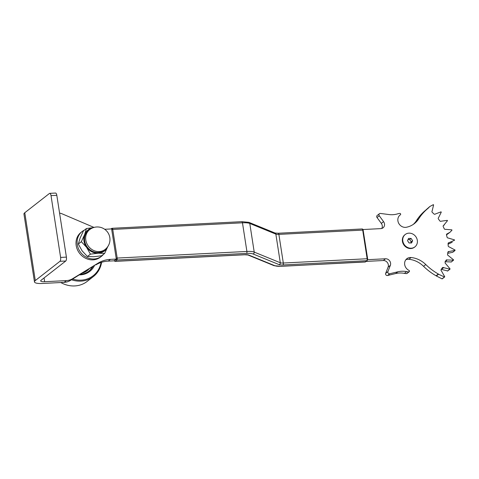<?xml version="1.0" encoding="UTF-8"?>
<svg xmlns="http://www.w3.org/2000/svg" width="479" height="479" viewBox="0 0 479 479"><rect width="100%" height="100%" fill="white"/><g stroke="black" fill="none" stroke-linecap="round" stroke-linejoin="round"><path stroke-width="0.72" d="M438.321 274.012A1.102 0.982 -128 0 1 438.59 274.228L436.351 275.976A1.102 0.982 -128 0 0 436.076 275.766L438.321 274.012A55.001 49.05 -128 0 1 425.789 264.558A23.573 21.022 52 0 0 411.084 257.534A7.071 6.305 52 0 0 406.863 258.726A7.071 6.305 52 0 0 409.006 270.407A0.784 0.701 -128 0 1 408.838 271.838A14.142 12.61 -128 0 1 406.623 271.617A23.573 21.022 52 0 0 397.827 271.803L389.774 273.748A1.569 1.401 -128 0 1 387.924 271.587L390.343 265.36A4.712 4.203 52 0 0 385.523 258.774L367.644 259.684M409.246 271.707L407 273.455A0.784 0.701 -128 0 1 406.587 273.593A14.142 12.61 -128 0 1 404.384 273.365A23.573 21.022 52 0 0 395.588 273.557L387.535 275.497A1.569 1.401 -128 0 1 385.679 273.335L388.104 267.114A4.712 4.203 52 0 0 383.284 260.522L366.112 261.396M438.59 274.228L444.542 277.042A50.6 45.122 -128 0 0 444.757 276.796L441.44 270.934A1.102 0.982 -128 0 1 441.189 269.461A43.212 38.536 -128 0 0 442.285 267.857A1.102 0.982 -128 0 1 443.674 267.653L449.931 269.192A50.6 45.122 -128 0 0 450.086 268.899L445.727 263.743A1.102 0.982 -128 0 1 445.189 262.324A43.212 38.536 -128 0 0 445.907 260.48A1.102 0.982 -128 0 1 447.194 259.971L453.481 260.169A50.6 45.122 -128 0 0 453.565 259.846L448.356 255.618A1.102 0.982 -128 0 1 447.554 254.313A43.212 38.536 -128 0 0 447.865 252.313A1.102 0.982 -128 0 1 448.991 251.529L455.032 250.373A50.6 45.122 -128 0 0 455.05 250.032L449.212 246.919A1.102 0.982 -128 0 1 448.182 245.787A43.212 38.536 -128 0 0 448.069 243.715A1.102 0.982 -128 0 1 448.985 242.691L454.523 240.23A50.6 45.122 -128 0 0 454.469 239.883L448.26 238.027A1.102 0.982 -128 0 1 447.045 237.111A43.212 38.536 -128 0 0 446.518 235.063A1.102 0.982 -128 0 1 447.182 233.842L450.003 232.255L451.972 230.189A50.6 45.122 -128 0 0 451.853 229.848L445.548 229.327A1.102 0.982 -128 0 1 444.195 228.669A43.212 38.536 -128 0 0 443.279 226.729A1.102 0.982 -128 0 1 443.662 225.364L447.494 220.675A50.6 45.122 -128 0 0 447.308 220.364L441.177 221.196A1.102 0.982 -128 0 1 439.758 220.831A43.212 38.536 -128 0 0 438.483 219.089A1.102 0.982 -128 0 1 438.578 217.634L441.279 212.119A50.6 45.122 -128 0 0 441.039 211.85L435.357 213.993A1.102 0.982 -128 0 1 433.926 213.933A43.212 38.536 -128 0 0 432.351 212.466A1.102 0.982 -128 0 1 432.142 210.988L433.603 204.886A50.6 45.122 -128 0 0 433.321 204.665L429.873 206.485L428.328 208.042A1.102 0.982 -128 0 1 428.124 208.275A55.001 49.05 -128 0 0 418.7 218.849A23.573 21.022 52 0 1 414.395 223.597A23.573 21.022 52 0 1 406.39 227.256A7.071 6.305 52 0 1 405.162 227.375A7.071 6.305 52 0 1 398.39 222.615A7.071 6.305 52 0 1 400.085 215.011A7.071 6.305 52 0 1 400.384 214.796A0.784 0.701 -128 0 0 400.414 214.772L399.791 215.257M436.351 275.976L442.105 278.88L444.47 277.101M441.297 269.318A1.102 0.982 -128 0 1 441.434 269.402L447.691 270.94M362.986 229.537L380.853 228.621A4.712 4.203 52 0 0 383.05 227.818A4.712 4.203 52 0 0 383.565 221.645L379.266 215.766A1.569 1.401 -128 0 1 380.428 213.448L388.948 214.55A23.573 21.022 52 0 0 391.69 214.724A23.573 21.022 52 0 0 397.666 213.844A14.142 12.61 -128 0 1 399.767 213.4A0.784 0.701 -128 0 1 400.414 214.772M381.757 228.471A4.712 4.203 52 0 0 381.326 223.4L377.027 217.514A1.569 1.401 -128 0 1 377.195 215.46L379.44 213.712M413.239 224.429A23.573 21.022 52 0 0 416.461 220.597A55.001 49.05 -128 0 1 425.885 210.024L428.124 208.275M429.873 206.485L426.088 209.79A1.102 0.982 -128 0 1 425.885 210.024M426.088 209.79L428.328 208.042M443.362 225.597L443.662 225.364M446.578 234.315L447.182 233.842M446.482 234.884L450.003 232.255M448.104 244.194L452.2 242.23M448.099 243.386L448.985 242.691M447.715 253.349L452.745 252.265M447.847 252.421L448.991 251.529M444.949 261.726L451.23 261.947M445.644 261.181L447.194 259.971M441.434 269.402L443.674 267.653M436.076 275.766A55.001 49.05 -128 0 1 423.55 266.312A23.573 21.022 52 0 0 408.844 259.283A7.071 6.305 52 0 0 405.857 259.744M408.838 271.838A0.784 0.701 -128 0 1 408.832 271.838L406.587 273.593M34.47 281.897L23.95 214.065A12.574 3.018 -8.8 0 1 24.776 212.73L35.296 280.562A12.574 3.018 171.2 0 0 34.47 281.897A12.574 3.018 171.2 0 0 42.409 283.472L64.15 282.359A15.711 14.011 52 0 0 70.305 280.49L98.117 263.121A31.428 28.027 -128 0 1 110.427 259.373L108.188 261.121A31.428 28.027 52 0 0 95.878 264.869M35.296 280.562L59.953 261.306A3.143 1.203 -92.9 0 0 60.605 257.421L66.401 257.121A3.143 1.203 87.1 0 1 65.749 261.013L41.092 280.263A6.287 1.509 171.2 0 0 40.679 280.933A6.287 1.509 171.2 0 0 44.649 281.718L66.389 280.61A15.711 14.011 52 0 0 72.545 278.736L98.117 263.121M94.064 227.405A31.428 28.027 -128 0 1 92.483 226.783L62.504 213.999A15.711 14.011 52 0 0 59.57 213.071M117.217 259.025L110.427 259.373M104.656 229.255A31.428 28.027 -128 0 0 105.751 229.225L112.613 228.872M114.397 260.804L108.188 261.121M60.605 257.421L51.019 195.612A3.143 1.203 -92.9 0 0 49.738 193.348A3.143 1.203 -92.9 0 0 49.433 193.474L24.776 212.73M66.401 257.121L56.815 195.318L51.019 195.612M49.738 193.348L55.54 193.055A3.143 1.203 87.1 0 1 56.815 195.318M88.166 269.581A18.226 16.256 -128 0 1 86.759 270.952M82.466 273.06A18.226 16.256 52 0 0 87.244 270.587A18.226 16.256 52 0 0 88.777 269.21M92.237 267.09A19.723 17.585 -128 0 1 90.854 269.12M90.28 269.773A19.723 17.585 52 0 0 92.166 267.138M92.333 267.031A19.645 17.519 -128 0 1 88.759 271.198M94.381 265.779A20.429 18.22 -128 0 1 79.454 274.898M80.43 274.305A19.645 17.519 52 0 0 89.04 270.982A19.645 17.519 52 0 0 92.806 266.749M72.646 279.059A25.926 23.124 52 0 0 101.057 262.462M60.779 282.532A26.716 23.824 52 0 0 87.226 281.365L93.393 276.551A26.716 23.824 52 0 0 101.602 262.282M71.497 279.76A26.716 23.824 52 0 0 93.393 276.551M103.434 254.373A15.711 14.011 -128 0 1 101.47 256.289A15.711 14.011 -128 0 1 83.418 255.265A15.711 14.011 -128 0 1 78.077 237.003A15.711 14.011 -128 0 1 82.131 231.519A15.711 14.011 -128 0 1 84.466 230.076M101.47 256.289L100.35 257.163A15.711 14.011 -128 0 1 82.298 256.139A15.711 14.011 -128 0 1 76.957 237.883A15.711 14.011 -128 0 1 81.005 232.393L82.131 231.519M414.904 246.883L414.515 247.188A7.856 7.005 -128 0 1 410.485 248.541A7.856 7.005 -128 0 1 402.959 243.254A7.856 7.005 -128 0 1 404.839 234.806L405.234 234.494A7.856 7.005 52 0 0 403.348 242.949A7.856 7.005 52 0 0 410.874 248.236A7.856 7.005 52 0 0 414.904 246.883A7.856 7.005 52 0 0 416.79 238.434A7.856 7.005 52 0 0 409.264 233.141A7.856 7.005 52 0 0 405.234 234.494M410.647 242.955L411.162 241.811L409.659 239.548L408.054 239.548M407.539 240.686L409.048 242.955L411.575 242.955L412.599 240.692L411.09 238.428L408.563 238.422L407.539 240.686M411.162 241.811L412.599 240.692M409.659 239.548L411.09 238.428M85.304 234.884A12.574 11.209 52 0 0 89.579 249.493A12.574 11.209 52 0 0 104.021 250.307L105.141 249.433A12.574 11.209 -128 0 1 93.225 250.266A12.574 11.209 -128 0 1 86.424 234.009A12.574 11.209 -128 0 1 89.663 229.621L88.543 230.495A12.574 11.209 52 0 0 85.304 234.884M90.417 254.151L86.609 247.356L81.322 241.703L78.311 244.051L82.125 250.852L87.412 256.505L93.788 256.714L101.638 255.78L104.644 253.427L98.267 253.217L90.417 254.151L87.412 256.505M107.943 246.266L104.644 253.427M81.322 241.703L84.621 234.542L86.448 228.525L83.436 230.878L80.137 238.039L78.311 244.051M86.448 228.525L93.273 227.651M107.829 246.547A13.358 11.909 -128 0 1 98.267 253.217A13.358 11.909 -128 0 1 86.609 247.356A13.358 11.909 -128 0 1 84.621 234.542A13.358 11.909 -128 0 1 93.118 227.711M246.577 253.391L116.858 260.007L115.176 261.318L244.895 254.702A7.071 1.7 -8.8 0 1 248.769 255.044L274.844 265.713A11.783 2.832 171.2 0 0 281.305 266.282L365.142 262.001L366.824 260.69L282.981 264.965A7.071 1.7 -8.8 0 1 279.107 264.624L253.032 253.96A11.783 2.832 171.2 0 0 246.577 253.391A1.569 0.605 87.1 0 0 246.907 251.445A13.358 3.209 -8.8 0 1 254.217 252.092L280.299 262.755A5.503 1.323 171.2 0 0 283.311 263.025L367.148 258.744L362.705 230.106L278.868 234.381A5.503 1.323 -8.8 0 1 275.856 234.117L280.299 262.755A1.569 1.419 112.2 0 1 279.107 264.624M241.667 221.735A1.569 0.605 87.1 0 1 241.823 221.675A1.569 0.605 87.1 0 1 242.464 222.807L112.745 229.423L117.187 258.061L246.907 251.445L242.464 222.807A13.358 3.209 171.2 0 1 249.781 223.448L254.217 252.092A1.569 1.419 112.2 0 1 253.032 253.96M248.954 222.358L275.03 233.022A1.569 1.419 112.2 0 1 275.856 234.117L249.781 223.448A1.569 1.419 112.2 0 0 248.954 222.358L241.823 221.675L112.104 228.291A1.569 0.605 87.1 0 1 112.745 229.423L111.739 229.681L116.181 258.319L117.187 258.061A1.569 0.605 87.1 0 1 116.858 260.007A0.784 0.701 52 0 1 116.02 259.295L114.337 260.606A0.784 0.701 52 0 0 115.176 261.318A1.569 0.605 87.1 0 1 115.026 261.384L244.745 254.768L247.942 254.99A1.569 1.419 112.2 0 0 248.769 255.044M278.071 233.309A1.569 0.605 87.1 0 1 278.227 233.249A1.569 0.605 87.1 0 1 278.868 234.381L283.311 263.025A1.569 0.605 87.1 0 1 282.981 264.965M110.984 228.956L111.583 228.489A0.784 0.701 52 0 1 111.948 228.351A1.569 0.605 87.1 0 1 112.104 228.291L111.583 228.489A0.784 0.701 52 0 0 111.338 228.938M362.064 228.974C362.747 228.974 363.124 229.381 363.202 230.201L362.705 230.106A1.569 0.605 -92.9 0 0 362.064 228.974L278.227 233.249L275.03 233.022M274.844 265.713A1.569 1.419 112.2 0 1 274.018 265.659L247.942 254.99M281.305 266.282A1.569 0.605 87.1 0 1 281.149 266.342L274.018 265.659M364.986 262.067A1.569 0.605 -92.9 0 0 365.142 262.001A0.784 0.701 52 0 0 365.507 261.869L281.149 266.342M365.507 261.869L367.189 260.558A0.784 0.701 52 0 1 366.824 260.69A1.569 0.605 -92.9 0 0 367.148 258.744L367.591 258.929M367.189 260.558L367.644 258.846L363.154 230.285M387.535 275.497L389.774 273.748M399.803 215.245L400.384 214.796M381.326 223.4L383.565 221.645M377.027 217.514L379.266 215.766M416.461 220.597L418.7 218.849M452.625 252.361L454.864 250.613M451.02 262.109L453.266 260.36M447.434 271.072L449.673 269.324M442.015 278.862L444.261 277.113M423.55 266.312L425.789 264.558M408.844 259.283L411.084 257.534M404.384 273.365L406.623 271.617M395.588 273.557L397.827 271.803M385.679 273.335L387.924 271.587M388.104 267.114L390.343 265.36M383.284 260.522L385.523 258.774M70.305 280.49L72.545 278.736M64.15 282.359L66.389 280.61M44.062 277.946L44.649 281.718M65.749 261.013L59.953 261.306M114.104 260.821L115.026 261.384M444.506 277.072L442.267 278.826M449.865 269.27L447.62 271.024M443.267 225.747L444.29 224.944M454.936 250.571L452.691 252.325M453.391 260.307L451.146 262.055M86.454 271.162A4.191 4.191 0 0 0 86.424 270.647M105.141 249.433A12.574 12.574 0 0 0 104.907 229.441A12.574 12.574 0 0 0 89.663 229.621"/></g></svg>
